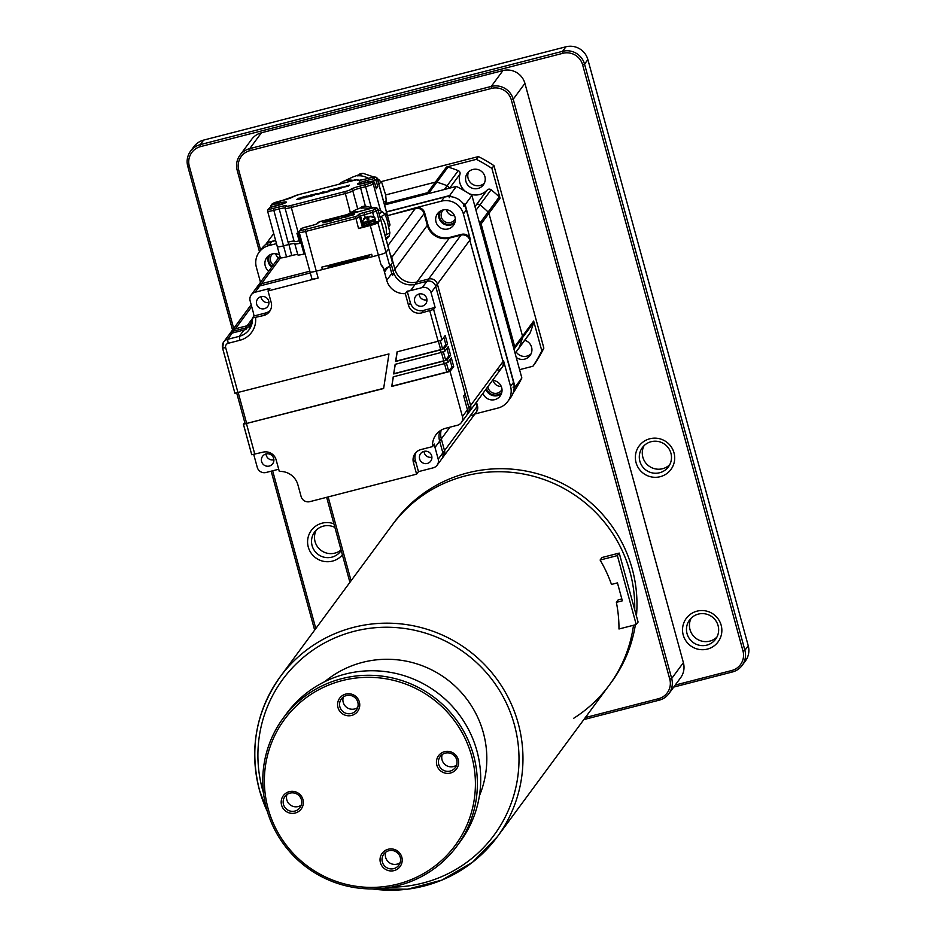 <?xml version="1.0" encoding="UTF-8"?>
<svg xmlns="http://www.w3.org/2000/svg" width="936" height="936" viewBox="0 0 936 936"><rect width="100%" height="100%" fill="white"/><g stroke="black" fill="none" stroke-linecap="round" stroke-linejoin="round"><path stroke-width="1.4" d="M351.304 713.489A9.348 9.208 -143.6 0 0 357.821 702.211A9.348 9.208 -143.6 0 0 341.336 698.97A9.348 9.208 -143.6 0 0 351.304 713.489M359.365 702.012A11.15 10.975 36.4 0 1 351.597 715.455A11.15 10.975 36.4 0 1 337.978 707.522A11.15 10.975 36.4 0 1 345.747 694.079A11.15 10.975 36.4 0 1 359.365 702.012M302.96 799.59A11.15 10.975 36.4 0 1 295.191 813.033A11.15 10.975 36.4 0 1 281.572 805.1A11.15 10.975 36.4 0 1 289.341 791.657A11.15 10.975 36.4 0 1 302.96 799.59M283.479 804.398A9.348 9.208 -143.6 0 0 299.976 807.651A9.348 9.208 -143.6 0 0 294.126 793.014A9.348 9.208 -143.6 0 0 283.479 804.398M393.752 868.643A9.348 9.208 -143.6 0 0 400.269 857.376A9.348 9.208 -143.6 0 0 383.783 854.135A9.348 9.208 -143.6 0 0 393.752 868.643M401.813 857.177A11.15 10.975 36.4 0 1 394.044 870.62A11.15 10.975 36.4 0 1 380.425 862.688A11.15 10.975 36.4 0 1 388.194 849.245A11.15 10.975 36.4 0 1 401.813 857.177M458.219 759.611A11.15 10.975 36.4 0 1 450.45 773.054A11.15 10.975 36.4 0 1 436.831 765.11A11.15 10.975 36.4 0 1 444.6 751.667A11.15 10.975 36.4 0 1 458.219 759.611M438.738 764.419A9.348 9.208 -143.6 0 0 455.235 767.66A9.348 9.208 -143.6 0 0 449.385 753.024A9.348 9.208 -143.6 0 0 438.738 764.419M400.14 862.711A9.348 9.208 36.4 0 1 385.808 852.134M456.546 765.133A9.348 9.208 36.4 0 1 442.213 754.556M301.287 805.112A9.348 9.208 36.4 0 1 286.954 794.547M357.692 707.546A9.348 9.208 36.4 0 1 343.36 696.969M471.674 756.136A106.084 104.469 -143.6 0 0 342.061 680.636A106.084 104.469 -143.6 0 0 268.106 808.564A106.084 104.469 -143.6 0 0 397.718 884.075A106.084 104.469 -143.6 0 0 471.674 756.136M266.573 808.762A107.886 106.236 36.4 0 1 283.28 718.029A107.886 106.236 36.4 0 1 389.376 677.313A107.886 106.236 36.4 0 1 473.581 755.446A107.886 106.236 36.4 0 1 456.873 846.167A107.886 106.236 36.4 0 1 350.778 886.883A107.886 106.236 36.4 0 1 266.573 808.762M456.873 846.167L460.219 841.639A107.886 106.236 -143.6 0 0 476.927 750.918A107.886 106.236 -143.6 0 0 392.722 672.785A107.886 106.236 -143.6 0 0 286.627 713.501L283.28 718.029M465.239 475.944A134.854 132.795 36.4 0 1 634.725 609.734A134.854 132.795 36.4 0 0 465.239 475.944A134.854 132.795 36.4 0 0 392.114 525.166A134.854 132.795 36.4 0 1 465.239 475.944M635.368 624.78A134.854 132.795 36.4 0 1 611.337 682.321L609.114 685.339A134.854 132.795 36.4 0 0 633.508 625.26A134.854 132.795 36.4 0 1 609.114 685.339A134.854 132.795 36.4 0 1 573.569 718.357M479.407 795.822A98.888 97.391 -143.6 0 0 462.185 693.459A98.888 97.391 -143.6 0 0 362.524 662.372A98.888 97.391 -143.6 0 0 324.745 681.677M636.234 624.558L618.977 628.992A134.878 132.818 -143.6 0 0 616.368 602.351L622.346 600.818L617.444 582.882L611.465 584.427A134.878 132.818 -143.6 0 0 600.116 560.032L617.362 555.598L636.234 624.558L638.083 622.042L619.222 553.082L617.362 555.598M621.832 598.911L618.228 599.836L616.368 602.351M619.222 553.082L601.965 557.517L600.116 560.032M259.471 251.714L237.194 170.305A17.983 17.702 36.4 0 1 249.736 148.625L491.248 86.428A17.983 17.702 36.4 0 1 513.22 99.228L671.697 678.506A17.983 17.702 36.4 0 1 659.155 700.187L583.83 719.585M239.979 155.189L251.679 139.335A17.983 17.702 36.4 0 1 261.436 132.772L502.948 70.574A17.983 17.702 36.4 0 1 524.92 83.374L683.385 662.653A17.983 17.702 36.4 0 1 680.601 677.769L668.912 693.623M349.912 582.332L326.652 497.32M585.328 717.561L658.499 698.712A16.181 15.935 -143.6 0 0 669.778 679.197L511.313 99.918A16.181 15.935 -143.6 0 0 491.54 88.405L250.017 150.602A16.181 15.935 -143.6 0 0 238.738 170.118L260.629 250.146M328.15 496.934L351.082 580.765M706.809 645.138A16.181 15.935 -143.6 0 0 718.087 625.622A16.181 15.935 -143.6 0 0 689.539 620.018A16.181 15.935 -143.6 0 0 706.809 645.138M721.165 625.248A19.773 19.48 36.4 0 1 707.382 649.093A19.773 19.48 36.4 0 1 683.221 635.017A19.773 19.48 36.4 0 1 697.004 611.161A19.773 19.48 36.4 0 1 721.165 625.248M659.646 472.738A16.181 15.935 -143.6 0 0 670.925 453.223A16.181 15.935 -143.6 0 0 642.377 447.607A16.181 15.935 -143.6 0 0 659.646 472.738M674.002 452.837A19.773 19.48 36.4 0 1 660.219 476.693A19.773 19.48 36.4 0 1 636.047 462.606A19.773 19.48 36.4 0 1 649.841 438.762A19.773 19.48 36.4 0 1 674.002 452.837M334.901 527.448A16.181 15.935 -143.6 0 0 312.097 545.63A16.181 15.935 -143.6 0 0 341.195 550.45M342.4 554.849A19.773 19.48 36.4 0 1 308.272 547.022A19.773 19.48 36.4 0 1 333.906 523.809M669.743 464.701A16.181 15.935 36.4 0 1 644.027 445.723M341.055 549.935A16.181 15.935 36.4 0 1 316.251 530.127M716.906 637.1A16.181 15.935 36.4 0 1 691.189 618.123M232.537 329.987L187.762 166.304A17.983 17.702 36.4 0 1 200.292 144.624L562.571 51.328A17.983 17.702 36.4 0 1 584.544 64.128L744.904 650.298A17.983 17.702 36.4 0 1 732.361 671.99L673.733 687.082M314.648 630.127L271.159 471.182M742.119 665.426L745.454 660.898A17.983 17.702 -143.6 0 0 748.238 645.77L587.878 59.6A17.983 17.702 -143.6 0 0 565.917 46.8L203.638 140.096A17.983 17.702 -143.6 0 0 193.881 146.659L190.546 151.187M675.23 685.058L731.706 670.515A16.181 15.935 -143.6 0 0 742.985 651L582.625 64.818A16.181 15.935 -143.6 0 0 562.852 53.305L200.585 146.601A16.181 15.935 -143.6 0 0 189.294 166.117L233.696 328.407M272.645 470.796L315.806 628.547M259.447 790.019A134.854 132.795 36.4 0 1 280.332 676.611L394.337 522.148A134.854 132.795 36.4 0 1 467.462 472.926A134.854 132.795 36.4 0 1 636.445 616.028M373.932 177.033L362.969 173.3L354.428 176.436A22.3 18.615 -114.9 0 0 352.357 177.22L343.021 181.549A22.3 18.615 65.1 0 1 346.542 180.402A22.3 18.615 65.1 0 1 353.515 180.496M377.302 178.437L381.9 182.894L385.644 194.887L386.252 200.819L383.748 201.977M378.893 179.384L377.816 180.32M385.737 204.13L386.252 200.819A22.3 18.615 -114.9 0 1 385.585 204.071L384.708 205.511M378.951 179.794A22.3 18.615 -114.9 0 1 381.233 182.461L378.717 183.631M385.585 204.071L384.462 204.598M338.996 184.24A22.3 18.615 65.1 0 1 343.021 181.549M368.375 178.296A22.3 18.615 -114.9 0 0 357.365 175.851L362.747 173.359A22.3 18.615 -114.9 0 0 361.261 173.581A22.3 18.615 -114.9 0 0 359.81 173.944M251.714 306.669L235.392 328.782A7.196 7.078 -143.6 0 0 231.484 331.402A7.196 7.078 36.4 0 1 235.392 328.782L247.116 325.763A17.983 17.702 -143.6 0 0 251.936 323.727A17.983 17.702 36.4 0 1 247.116 325.763L252.451 318.544M270.364 310.261A10.787 10.624 36.4 0 1 265.531 313.01L253.925 316.005A17.983 17.702 -143.6 0 0 253.34 312.624L250.134 300.901A7.196 7.078 36.4 0 1 251.246 294.852L255.891 288.569A7.196 7.078 36.4 0 1 259.787 285.948A7.196 7.078 -143.6 0 0 255.891 288.569L257.564 286.299A7.196 7.078 36.4 0 1 261.46 283.678L309.851 271.218L261.46 283.678A7.196 7.078 -143.6 0 0 257.564 286.299L279.887 256.066M424.675 212.846L424.113 213.595A7.196 7.078 -143.6 0 0 415.327 208.482A7.196 7.078 36.4 0 1 424.113 213.595L427.331 225.319A17.983 17.702 -143.6 0 0 449.292 238.118A17.983 17.702 36.4 0 1 427.331 225.319L427.881 224.57A17.983 17.702 36.4 0 0 449.853 237.37L461.577 234.339A7.196 7.078 -143.6 0 1 470.363 239.464L463.39 213.946A17.983 17.702 36.4 0 0 441.418 201.146L415.888 207.722A7.196 7.078 -143.6 0 1 424.675 212.846L427.881 224.57M391.271 258.102L391.704 257.517L394.91 269.24L427.331 225.319L424.113 213.595L391.704 257.517A7.196 7.078 -143.6 0 0 390.417 254.966A7.196 7.078 36.4 0 1 391.704 257.517L394.91 269.24A17.983 17.702 -143.6 0 0 416.871 282.04L428.606 279.022A7.196 7.078 36.4 0 1 437.393 284.146L470.597 405.51A7.196 7.078 36.4 0 1 469.486 411.559A7.196 7.078 -143.6 0 0 470.597 405.51L503.018 361.589A7.196 7.078 36.4 0 1 501.907 367.637A7.196 7.078 -143.6 0 0 503.018 361.589L503.568 360.84A7.196 7.078 -143.6 0 1 502.456 366.889L501.907 367.637A7.196 7.078 36.4 0 1 497.999 370.258M449.853 237.37L449.292 238.118L461.027 235.1A7.196 7.078 36.4 0 1 469.813 240.213A7.196 7.078 -143.6 0 0 461.027 235.1L461.577 234.339M470.363 239.464L469.813 240.213L503.018 361.589L469.813 240.213L437.393 284.146A7.196 7.078 -143.6 0 0 428.606 279.022L461.027 235.1L449.292 238.118L416.871 282.04A17.983 17.702 36.4 0 1 394.91 269.24L393.237 271.51A17.983 17.702 -143.6 0 0 415.198 284.31L426.933 281.28A7.196 7.078 36.4 0 1 435.72 286.404L468.924 407.78A7.196 7.078 36.4 0 1 466.982 414.765M449.97 427.179L441.312 438.89A17.983 17.702 36.4 0 1 441.149 430.139A17.983 17.702 -143.6 0 0 441.312 438.89L444.518 450.614A7.196 7.078 36.4 0 1 443.407 456.663A7.196 7.078 -143.6 0 0 444.518 450.614L476.939 406.692A7.196 7.078 36.4 0 1 475.827 412.741A7.196 7.078 -143.6 0 0 476.939 406.692L477.5 405.931L476.459 402.117M475.897 402.866L476.939 406.692L475.897 402.866M387.878 245.677L415.327 208.482L387.481 215.654L415.888 207.722M229.168 334.737A7.196 7.078 36.4 0 1 233.719 331.04L245.454 328.021A17.983 17.702 -143.6 0 0 251.503 325.155A17.983 17.702 36.4 0 1 247.49 327.366L246.004 329.378A17.983 17.702 36.4 0 1 243.968 330.034L232.233 333.052A7.196 7.078 -143.6 0 0 228.337 335.685L223.692 341.968A7.196 7.078 36.4 0 1 227.588 339.347L239.323 336.328A17.983 17.702 -143.6 0 0 252.451 318.111M233.719 331.04L235.392 328.782L247.116 325.763L245.454 328.021M280.507 257.88L259.787 285.948L310.319 272.926L259.787 285.948L255.154 292.231L269.884 288.44L268.035 290.956L318.158 278.039A7.196 0.784 -15.3 0 1 311.969 278.94L310.073 272.037A7.196 0.784 164.7 0 1 310.108 271.92A7.196 0.784 -15.3 0 0 310.073 272.037A7.196 0.784 -15.3 0 0 316.274 271.147A7.196 0.784 164.7 0 1 310.073 272.037L299.227 232.385A7.196 0.784 164.7 0 1 299.263 232.268A1.802 1.767 36.4 0 1 300.514 230.092A5.394 0.585 164.7 0 0 305.136 229.519L316.274 271.147L378.378 255.154L372.341 256.71L371.674 254.299L321.645 267.181L322.464 269.381M391.236 264.209L393.237 271.51M410.565 290.593L422.288 287.574A7.196 7.078 36.4 0 1 431.075 292.699L435.111 307.429L423.528 310.401A10.787 10.624 36.4 0 1 410.354 302.726L407.183 291.131A17.983 17.702 -143.6 0 0 410.565 290.593L416.871 282.04L428.606 279.022L426.933 281.28L415.198 284.31A17.983 17.702 36.4 0 1 393.927 273.546L391.903 274.061M422.288 287.574L426.933 281.28A7.196 7.078 -143.6 0 1 435.72 286.404L437.393 284.146L470.597 405.51L468.924 407.78M393.377 376.787L391.751 386.428L450.064 371.416L462.431 416.578A7.196 7.078 36.4 0 1 457.411 425.26L445.676 428.279A17.983 17.702 -143.6 0 0 432.561 446.589L434.421 444.073A17.983 17.702 -143.6 0 0 435.006 447.443L439.639 441.16A17.983 17.702 36.4 0 1 439.885 430.958A17.983 17.702 -143.6 0 0 439.639 441.16L442.857 452.884A7.196 7.078 36.4 0 1 441.733 458.921A7.196 7.078 -143.6 0 0 442.857 452.884L444.518 450.614L441.312 438.89L439.639 441.16L442.857 452.884L438.212 459.166A7.196 7.078 36.4 0 1 433.192 467.836L418.462 471.639L415.291 460.067A10.787 10.624 36.4 0 1 416.134 452.322M397.238 351.796L395.788 361.191L440.669 349.631L442.588 348.941L445.828 344.542L443.851 337.299M445.828 344.542L447.56 344.097L445.197 335.474L441.956 339.873L438.13 341.266L397.086 351.842L395.6 361.448L440.482 349.888L444.307 348.496L447.56 344.097M395.308 364.291L393.67 373.944L395.156 364.326L441.195 352.474L445.021 351.082L448.262 346.683L450.625 355.306L448.894 355.75L446.917 348.508M393.857 373.686L443.734 360.84L445.653 360.149L448.894 355.75M450.625 355.306L447.373 359.705L443.547 361.097L393.67 373.944M391.751 386.428L393.225 376.822L444.261 363.683L448.087 362.29L451.327 357.891L453.691 366.502L451.959 366.947L449.982 359.716M391.927 386.182L446.8 372.048L448.718 371.358L451.959 366.947M450.064 371.416L453.691 366.502M435.111 307.429L433.625 309.442L421.68 312.916A10.787 10.624 -143.6 0 1 408.494 305.241L410.354 302.726M330.619 266.315L330.256 264.958M329.32 265.204L328.01 266.982L368.714 256.499L370.036 254.721M426.746 298.502A6.295 6.201 -143.6 0 0 415.642 296.326A6.295 6.201 -143.6 0 0 419.574 306.177A6.295 6.201 -143.6 0 0 426.746 298.502M426.956 299.812A6.295 6.201 36.4 0 1 419.094 294.021M431.075 292.699L435.72 286.404L465.157 393.986L463.671 395.998L467.438 409.792A7.196 7.078 -143.6 0 1 466.327 415.841L461.308 422.627M431.683 455.844A6.295 6.201 -143.6 0 0 420.58 453.667A6.295 6.201 -143.6 0 0 424.523 463.519A6.295 6.201 -143.6 0 0 431.683 455.844M431.894 457.154A6.295 6.201 36.4 0 1 424.031 451.363M432.561 446.589L420.954 449.572A10.787 10.624 -143.6 0 0 413.431 462.583L416.602 474.154L418.462 471.639M435.006 447.443L438.212 459.166M416.602 474.154L309.886 501.637A7.196 7.078 36.4 0 1 301.1 496.513L297.894 484.789A17.983 17.702 -143.6 0 0 279.314 471.463L276.132 459.857A10.787 10.624 -143.6 0 0 262.957 452.182L251.737 454.72L243.407 424.277L244.764 422.417M268.737 301.111A6.295 6.201 -143.6 0 0 257.634 298.935A6.295 6.201 -143.6 0 0 261.577 308.786A6.295 6.201 -143.6 0 0 268.737 301.111M268.948 302.422A6.295 6.201 36.4 0 1 261.097 296.63M253.925 316.005L252.439 318.018L263.671 315.526A10.787 10.624 -143.6 0 0 271.194 302.515L268.035 290.956M251.246 294.852A7.196 7.078 36.4 0 1 255.154 292.231M252.439 318.018L249.07 329.764M222.604 348.122L234.913 393.249L388.966 353.925L383.631 388.522L243.407 424.277M245.138 423.809L236.738 393.097L245.138 423.809L383.655 388.311M243.454 424.324L251.737 454.72M273.686 458.453A6.295 6.201 -143.6 0 0 262.583 456.277A6.295 6.201 -143.6 0 0 266.514 466.128A6.295 6.201 -143.6 0 0 273.686 458.453M273.897 459.763A6.295 6.201 36.4 0 1 266.035 453.972M278.706 469.264A17.983 17.702 -143.6 0 0 277.781 469.474L266.058 472.493A7.196 7.078 36.4 0 1 257.271 467.38L253.75 454.533M388.159 267.041L384.485 272.013L385.082 268.936L387.188 267.415A7.196 0.784 -15.3 0 0 389.797 266.163L392.43 262.595A7.196 0.784 -15.3 0 0 392.465 262.466A7.196 0.784 -15.3 0 0 392.371 262.384M358.535 228.524L355.516 216.544L357.423 215.853A1.802 1.767 36.4 0 1 359.623 217.129L362.349 227.132L358.535 228.524L370.258 225.494A7.196 0.784 164.7 0 0 377.91 222.721L386.018 252.369L388.651 248.8A7.196 0.784 -15.3 0 0 388.697 248.672A7.196 0.784 164.7 0 1 388.651 248.8L386.018 252.369A7.196 0.784 164.7 0 1 378.378 255.154A7.196 0.784 -15.3 0 0 386.018 252.369L389.797 266.163M384.485 272.013L383.549 268.574A7.196 7.078 36.4 0 0 381.022 264.806L383.549 268.574L386.732 280.309A17.983 17.702 -143.6 0 0 405.323 293.647L408.494 305.241M389.75 266.21L391.751 273.523A17.983 17.702 36.4 0 0 392.441 275.558L393.927 273.546M407.183 291.131L405.323 293.647M368.772 222.604L370.118 224.102A5.569 0.608 -15.3 0 0 375.16 222.171A5.569 0.608 -15.3 0 0 375.196 222.078A5.569 0.608 -15.3 0 0 375.125 222.007M364.467 224.921A5.569 0.608 -15.3 0 0 364.443 225.014A5.569 0.608 -15.3 0 0 369.24 224.324L368.105 222.557M369.24 224.324L367.918 222.815M366.011 182.766L366.128 182.122L366.538 182.625A7.371 0.807 -15.3 0 1 367.286 182.415L369.018 181.795L367.275 182.438M370.2 181.678L369.018 181.795M375.839 187.223L377.793 186.72L376.003 180.168L373.99 178.636L367.438 180.32L367.672 182.146L370.913 181.502M367.637 181.947L369.205 181.549M365.906 182.391L364.326 182.801L366.081 182.169M362.911 183.503L364.326 182.801M364.139 183.046L363.18 183.444M296.326 241.429L295.565 241.535M288.358 242.12L289.797 241.675M388.885 226.512L389.984 225.038A7.196 0.784 -15.3 0 0 390.019 224.909L387.001 213.876A7.196 0.784 164.7 0 1 386.966 213.993A7.196 0.784 -15.3 0 0 387.001 213.876A7.196 0.784 -15.3 0 0 386.907 213.794M385.737 215.654L386.966 213.993L377.243 178.483A1.802 1.767 -143.6 0 0 375.043 177.208A5.394 0.585 164.7 0 0 370.434 177.781L365.251 179.115A8.986 0.983 -15.3 0 1 357.552 180.075A1.802 1.767 -143.6 0 1 359.003 180.32M297.882 254.779A7.196 0.784 -15.3 0 0 297.847 254.896A7.196 0.784 -15.3 0 0 304.036 254.007L305.077 253.75M300.795 243.138L300.046 243.231A7.196 0.784 164.7 0 1 294.828 243.863A7.196 0.784 164.7 0 1 294.863 243.746A7.196 0.784 -15.3 0 0 294.899 243.629A7.196 0.784 -15.3 0 0 288.709 244.518L283.526 245.852L288.709 244.518L288.042 242.108A7.196 0.784 164.7 0 1 294.068 241.102M280.39 257.657A7.196 0.784 -15.3 0 0 280.355 257.774A7.196 0.784 -15.3 0 0 286.545 256.885L291.728 255.551A7.196 0.784 164.7 0 1 297.753 254.545M285.047 208.014A7.196 0.784 -15.3 0 0 278.986 208.997L273.815 210.331L283.526 245.852A7.196 0.784 164.7 0 1 277.337 246.741A7.196 0.784 164.7 0 1 277.372 246.624A7.196 0.784 -15.3 0 0 277.337 246.741A7.196 0.784 -15.3 0 0 283.526 245.852L286.545 256.885M454.685 223.142A9.886 9.734 36.4 0 1 439.3 211.793M454.99 217.035A9.886 9.734 -143.6 0 0 437.545 213.607A9.886 9.734 -143.6 0 0 443.734 229.086A9.886 9.734 -143.6 0 0 454.99 217.035M482.941 393.331A9.886 9.734 -143.6 0 0 500.152 396.022A9.886 9.734 -143.6 0 0 492.5 380.367M501.368 393.81A9.886 9.734 36.4 0 1 485.913 389.306M437.1 465.215L476.389 411.98A7.196 7.078 -143.6 0 0 477.5 405.931M475.827 412.741A7.196 7.078 36.4 0 1 471.931 415.362M503.568 360.84L510.553 386.346A17.983 17.702 36.4 0 1 498.022 408.037L474.903 413.981M507.768 401.474L510.74 397.449A17.983 17.702 -143.6 0 0 513.525 382.321L466.362 209.921A17.983 17.702 -143.6 0 0 444.389 197.122L386.498 212.039M271.721 267.123A9.886 9.734 36.4 0 1 268.527 255.774M279.607 255.025A9.886 9.734 -143.6 0 0 265.239 265.906A9.886 9.734 -143.6 0 0 268.749 271.147M275.652 240.575L271.873 241.546A17.983 17.702 -143.6 0 0 262.127 248.11L259.155 252.135A17.983 17.702 36.4 0 1 268.913 245.571L276.483 243.629M260.5 282.333L256.37 267.263A17.983 17.702 36.4 0 1 259.155 252.135M368.62 217.129L370.375 216.497L368.62 217.129L368.842 219.679A5.99 0.655 164.7 0 1 367.123 220.112L366.9 217.573L365.496 217.749L362.817 220.662A5.99 0.655 164.7 0 1 362.805 220.615A5.99 0.655 164.7 0 1 362.84 220.545M369.275 216.391L374.365 217.48A5.99 0.655 164.7 0 1 374.341 217.585A5.99 0.655 164.7 0 1 374.189 217.725L370.375 216.497M367.251 217.094L368.339 218.462L367.825 219.164L367.251 217.094L365.683 217.503L367.474 216.824L365.683 217.503M363.554 218.977L364.701 217.901M362.805 220.615L363.273 223.482A6.295 0.679 -15.3 0 0 368.702 222.709A6.295 0.679 -15.3 0 0 375.418 220.159L375.043 218.79A6.295 0.679 164.7 0 1 375.008 218.895A6.295 0.679 164.7 0 1 368.316 221.329A6.295 0.679 164.7 0 1 362.899 222.101A6.295 0.679 164.7 0 1 362.934 221.996M370.562 216.239L369.147 216.415M366.9 217.573L367.123 220.112M367.076 217.351L365.496 217.749M278.425 205.124L280.004 204.715L278.425 205.124M280.718 204.61L280.004 204.715M278.671 205.066L281.467 204.364M278.612 204.879L280.192 204.469M278.905 204.621L281.525 204.34M273.803 206.505L277.512 205.546M275.125 205.978L274.049 206.446M276.986 205.686L275.313 205.721M372.715 208.026L365.157 205.978L358.055 208.892A22.3 20.428 -119.8 0 0 354.428 210.483L347.911 214.204A22.3 20.428 60.2 0 1 353.141 212.179A22.3 20.428 60.2 0 1 358.195 211.723M377.84 209.734L382.391 211.606L385.199 214.636L387.001 219.586L389.879 232.783L386.123 234.936A22.3 20.428 -119.8 0 0 381.104 216.59L384.86 214.438A22.3 20.428 -119.8 0 0 382.45 211.84L379.138 213.736M369.58 208.798A22.3 20.428 -119.8 0 0 361.273 208.166L365.017 206.025A22.3 20.428 -119.8 0 0 363.402 206.318A22.3 20.428 -119.8 0 0 361.811 206.739M385.983 239.511L389.154 236.118L389.879 232.783A22.3 20.428 -119.8 0 1 389.084 236.106L385.772 238.001M363.379 226.313A7.008 0.76 -15.3 0 0 363.332 226.43A7.008 0.76 -15.3 0 0 369.837 225.447A7.008 0.76 -15.3 0 0 376.834 222.85A7.008 0.76 -15.3 0 0 376.869 222.733A7.008 0.76 -15.3 0 0 376.775 222.651M375.067 221.633A7.008 0.76 164.7 0 1 376.576 221.703A7.008 0.76 164.7 0 1 376.541 221.82A7.008 0.76 164.7 0 1 369.556 224.406A7.008 0.76 164.7 0 1 363.051 225.4A7.008 0.76 164.7 0 1 363.086 225.284A7.008 0.76 164.7 0 1 364.315 224.57M344.144 187.036L349.327 185.106L342.763 187.235L348.52 186.194L344.12 187.001M348.52 186.194L342.763 187.235M349.327 185.106L348.8 185.761M348.601 185.819L348.613 186.545M324.5 192.055L327.144 192.067L321.2 193.436L324.5 192.055M321.106 193.085L324.956 192.102M325.424 192.137L327.05 191.728M315.128 193.916L318.614 193.682L323.341 191.798L318.193 194.009L315.128 193.916L317.608 194.466L321.142 193.214M323.341 191.798L322.569 192.547M338.914 189.06L338.82 188.709C333.918 189.68 334.199 189.306 339.663 187.574L342.319 187.024L339.511 187.785C336.047 188.826 335.872 189.072 338.972 188.51L341.815 187.808M339.066 188.85C335.965 189.411 336.141 189.177 339.604 188.124L339.511 187.785C336.047 188.826 335.872 189.072 338.972 188.51M341.219 187.422L342.319 187.024M339.604 188.124L341.312 187.773M298.245 199.146L299.052 198.058L296.77 199.52L298.338 199.485L296.77 199.52M299.052 198.058L298.338 199.485M299.567 198.806L300.374 197.718L306.61 196.104L305.896 197.543L301.579 197.707L301.146 198.771L299.66 199.146L301.579 197.707M306.61 196.104L304.773 197.438M301.673 198.058L304.879 197.777M327.67 191.564L328.477 190.476L334.714 188.873L334 190.3L329.683 190.464L329.25 191.529L327.764 191.915L329.683 190.464M334.714 188.873L332.888 190.195M329.776 190.815L332.982 190.546M309.114 196.127L309.535 195.565C307.909 196.408 309.02 196.256 312.858 195.109L308.611 196.08M309.629 195.916L312.952 195.46M311.431 194.84C316.052 193.951 315.888 194.29 310.951 195.893C305.733 197.016 305.896 196.665 311.431 194.84C316.052 193.951 315.888 194.29 310.951 195.893C305.733 197.016 305.896 196.665 311.431 194.84M311.045 196.232C315.994 194.641 316.146 194.29 311.524 195.191C305.99 197.016 305.838 197.356 311.045 196.232L310.951 195.893M291.728 255.551L288.335 242.026M299.426 233.087L296.923 233.31A7.196 0.784 -15.3 0 0 298.291 232.982L299.321 232.713M298.116 233.275L300.83 243.255L302.152 243.091M298.093 233.263L300.83 243.255M300.046 243.231L296.923 233.31M294.208 241.336A7.196 0.784 -15.3 0 0 294.161 241.453A7.196 0.784 -15.3 0 0 298.993 240.903M273.839 206.482L270.422 207.359L271.861 204.937L278.413 203.252L278.659 205.066M377.793 186.72L376.272 188.779L374.482 182.227L373.23 183.912L380.566 210.694M371.3 207.546L365.59 186.697A7.196 0.784 164.7 0 0 373.23 183.912A1.802 1.767 36.4 0 0 371.042 182.637L372.306 181.139L358.897 184.193M367.438 180.32A9.173 0.994 -15.3 0 0 357.692 183.877A9.173 0.994 -15.3 0 0 365.543 182.894L372.095 181.198L374.482 182.227M384.602 213.888L385.129 213.174L385.796 215.584L386.966 213.993L389.984 225.038M285.316 202.89L269.802 207.535L267.93 209.594A1.802 1.767 36.4 0 1 268.913 208.939A5.394 0.585 164.7 0 0 273.523 208.365L273.815 210.331A7.196 0.784 164.7 0 1 267.614 211.232A7.196 0.784 164.7 0 1 267.661 211.103A1.802 1.767 36.4 0 1 267.93 209.594L267.614 211.232L280.355 257.774M350.544 215.491L354.159 214.601M350.497 215.339L354.44 214.063M351.328 215.221L352.357 215.034M350.59 215.689L353.948 214.718M339.546 218.228L341.16 218.38L337.603 219.199L339.546 218.228M337.51 218.849L339.815 218.263M340.096 218.287L341.067 218.029M333.918 219.352L338.844 218.076L333.918 219.352L337.568 219.071M348.543 215.666L346.87 216.31L349.935 215.678L348.133 216.228C345.185 216.813 345.361 216.579 348.637 215.549L350.228 215.221L348.637 215.994M348.73 215.888C345.454 216.93 345.279 217.152 348.227 216.567L348.133 216.228C345.185 216.813 345.361 216.579 348.637 215.549M348.227 216.567L350.228 215.221M323.786 222.487L322.897 222.709M324.265 221.832L323.879 222.826M324.581 222.288L328.805 220.662L328.419 221.668L325.786 221.621L324.675 222.628L325.786 221.621M328.805 220.662L327.705 221.458M325.88 221.972L327.799 221.809M341.441 217.936L345.665 216.321L345.279 217.316L342.646 217.281L341.535 218.287L342.646 217.281M345.665 216.321L344.565 217.117M342.74 217.632L344.659 217.468M330.642 220.615L330.01 220.65M331.695 219.901C334.468 219.363 334.374 219.574 331.402 220.533C328.279 221.212 328.384 221.001 331.695 219.901C334.468 219.363 334.374 219.574 331.402 220.533C328.279 221.212 328.384 221.001 331.695 219.901M331.496 220.873C334.468 219.925 334.561 219.714 331.789 220.252C328.477 221.341 328.372 221.551 331.496 220.873L331.402 220.533M322.312 269.591L316.274 271.147L318.158 278.039M362.349 227.132L363.215 225.974M376.67 222.007L379.185 220.978L377.91 222.721M392.465 262.466L388.697 248.672A7.196 0.784 -15.3 0 0 388.604 248.59M430.349 193.12A125.869 123.95 -143.6 0 0 429.097 192.734L436.89 182.169A125.869 123.95 36.4 0 1 447.127 185.737A2.878 2.831 -143.6 0 1 448.964 188.323A2.878 2.831 -143.6 0 0 447.127 185.737A125.869 123.95 -143.6 0 0 436.89 182.169A2.878 2.831 -143.6 0 0 435.345 182.134L385.655 194.934L435.345 182.134L446.484 167.041A2.878 2.831 36.4 0 1 448.04 167.076A125.869 123.95 36.4 0 1 458.266 170.644A2.878 2.831 36.4 0 1 459.985 174.143A16.181 15.935 -143.6 0 0 465.332 191.33M429.097 192.734A2.878 2.831 -143.6 0 0 427.553 192.699L385.936 203.416M515.116 353.34L518.72 348.461A2.878 2.831 -143.6 0 0 519.07 347.806A125.869 123.95 -143.6 0 0 522.51 337.674A2.878 2.831 -143.6 0 0 522.522 336.129L488.931 213.349A2.878 2.831 -143.6 0 0 488.136 212.016A125.869 123.95 -143.6 0 0 479.969 204.867A2.878 2.831 -143.6 0 0 476.085 205.113A16.181 15.935 36.4 0 1 474.88 206.271A16.181 15.935 -143.6 0 0 476.085 205.113L487.223 190.02A2.878 2.831 36.4 0 1 491.107 189.774A125.869 123.95 36.4 0 1 499.274 196.923A2.878 2.831 36.4 0 1 500.07 198.256L491.903 168.421A143.84 141.652 36.4 0 0 476.342 159.354L446.484 167.041M514.192 349.97A125.869 123.95 -143.6 0 0 514.706 348.239A2.878 2.831 -143.6 0 0 514.718 346.694L481.127 223.915A2.878 2.831 -143.6 0 0 480.332 222.581A125.869 123.95 -143.6 0 0 478.998 221.329M514.706 348.239L522.51 337.674A2.878 2.831 -143.6 0 0 522.522 336.129L488.931 213.349A2.878 2.831 -143.6 0 0 488.136 212.016L499.274 196.923M519.585 369.673L532.935 366.233A143.84 141.652 36.4 0 0 541.827 350.871L533.66 321.036A2.878 2.831 36.4 0 1 533.649 322.581A125.869 123.95 36.4 0 1 530.209 332.713A2.878 2.831 36.4 0 1 529.858 333.368L518.72 348.461A2.878 2.831 -143.6 0 0 519.07 347.806L530.209 332.713M448.04 167.076L436.89 182.169A2.878 2.831 -143.6 0 0 435.345 182.134L427.553 192.699M475.979 210.272L479.969 204.867A2.878 2.831 -143.6 0 0 476.085 205.113L474.973 206.622M524.768 340.271A9.886 9.734 36.4 0 1 524.686 359.131A9.886 9.734 36.4 0 1 516.227 357.423M533.649 322.581L522.51 337.674A125.869 123.95 36.4 0 1 519.07 347.806L515.081 353.223M469.018 193.588A16.181 15.935 -143.6 0 0 487.223 190.02M472.809 169.498A9.886 9.734 36.4 0 1 483.362 184.848A9.886 9.734 36.4 0 1 467.31 184.427A9.886 9.734 36.4 0 1 472.809 169.498M491.107 189.774L479.969 204.867A125.869 123.95 36.4 0 1 488.136 212.016L480.332 222.581M541.827 350.871L543.863 348.11L493.951 165.649L491.903 168.421M476.342 159.354L478.39 156.581L380.975 181.678M543.863 348.11A143.84 141.652 -143.6 0 1 534.982 363.472L532.935 366.233M484.321 183.234A9.886 9.734 36.4 0 1 468.702 171.709M531.016 353.902A9.886 9.734 36.4 0 1 516.145 351.948M493.951 165.649A143.84 141.652 -143.6 0 0 478.39 156.581M267.977 244.401L267.041 242.599L275.594 240.388M265.847 244.401A143.84 141.652 36.4 0 1 267.041 242.599L273.721 233.532M449.233 197.718L449.608 195.577A143.84 141.652 36.4 0 1 452.088 196.852M386.439 211.84L449.608 195.577L456.358 186.416L385.375 204.703M463.437 205.99L465.169 204.645L515.081 387.106A143.84 141.652 36.4 0 1 514.028 389.189M462.77 203.077A143.84 141.652 36.4 0 1 465.169 204.645L471.931 195.484A143.84 141.652 -143.6 0 0 456.358 186.416M512.998 387.141L515.081 387.106L521.843 377.945L471.931 195.484M513.057 393.167A143.84 141.652 -143.6 0 0 521.843 377.945M269.837 254.896A9.079 8.939 -143.6 0 0 272.189 266.479M272.516 253.89A7.546 7.441 -143.6 0 0 273.242 265.052M275.722 253.738A7.546 7.441 -143.6 0 0 278.437 258.02M440.622 210.916A9.079 8.939 -143.6 0 0 455.13 221.633M443.29 209.91A7.546 7.441 -143.6 0 0 450.614 222.475A7.546 7.441 -143.6 0 0 455.305 218.778M446.495 209.758A7.546 7.441 -143.6 0 0 454.51 215.666M486.498 388.51A9.079 8.939 -143.6 0 0 501.825 392.301M487.867 386.662A7.546 7.441 -143.6 0 0 502 389.446M493.19 380.425A7.546 7.441 -143.6 0 0 501.205 386.334M267.404 811.629A134.854 132.795 36.4 0 1 259.471 790.113C249.093 748.858 256.054 711.044 280.332 676.611A134.854 132.795 36.4 0 1 353.457 627.389A134.854 132.795 36.4 0 1 518.216 723.376A134.854 132.795 36.4 0 1 497.332 836.772A134.854 132.795 36.4 0 1 424.207 885.994A134.854 132.795 36.4 0 1 372.118 888.919M391.037 887.164A131.262 129.262 -143.6 0 0 514.39 724.768A131.262 129.262 -143.6 0 0 354.03 631.344A131.262 129.262 -143.6 0 0 262.525 789.633A131.262 129.262 -143.6 0 0 263.507 793.038M261.436 132.772L249.736 148.625L250.017 150.602M491.54 88.405L491.248 86.428L502.948 70.574M524.92 83.374L513.22 99.228L511.313 99.918M669.778 679.197L671.697 678.506L683.385 662.653M238.738 170.118L237.194 170.305M658.499 698.712L659.155 700.187M562.852 53.305L562.571 51.328L565.917 46.8M203.638 140.096L200.292 144.624L200.585 146.601M742.985 651L744.904 650.298L748.238 645.77M587.878 59.6L584.544 64.128L582.625 64.818M189.294 166.117L187.762 166.304M732.361 671.99L731.706 670.515M440.306 340.622L442.588 348.941M440.669 349.631L438.364 341.207M441.195 352.474L440.482 349.888M444.307 348.496L445.021 351.082M443.734 360.84L441.429 352.416M443.371 351.831L445.653 360.149M444.261 363.683L443.547 361.097M447.373 359.705L448.087 362.29M446.8 372.048L444.495 363.613M446.437 363.039L448.718 371.358M438.13 341.266L429.8 310.822M433.625 309.442L441.956 339.873M462.431 416.578L467.438 409.792M415.291 460.067L413.431 462.583M263.671 315.526L265.531 313.01M243.968 330.034L239.323 336.328L239.897 340.271A21.575 21.247 -143.6 0 0 255.575 317.62M239.897 340.271L228.162 343.301L227.588 339.347L232.233 333.052M222.581 348.016A7.196 7.078 36.4 0 1 223.692 341.968L222.581 348.016M234.913 393.249L222.557 348.075L225.658 347.63A3.592 3.545 36.4 0 1 228.162 343.301M225.658 347.63L238.013 392.804M238.247 392.746L246.694 423.587M246.507 423.832L254.826 454.276M392.43 262.595L377.805 209.149L376.447 210.986L379.185 220.978M381.022 264.806L370.258 225.494M386.732 280.309L391.751 273.523M423.528 310.401L421.68 312.916M301.111 243.29L304.036 254.007M510.553 386.346L513.525 382.321M466.362 209.921L463.39 213.946M271.873 241.546L268.913 245.571M441.418 201.146L444.389 197.122M374.95 218.708A6.295 0.679 164.7 0 1 375.043 218.79C375.149 216.789 373.207 215.982 369.205 216.38M365.321 205.967L360.126 186.053L365.309 184.72L365.59 186.697L360.418 188.031A7.196 0.784 -15.3 0 0 352.778 190.815L357.751 208.997M360.126 186.053A8.986 0.983 -15.3 0 0 350.579 189.54A1.802 1.767 -143.6 0 1 352.778 190.815A7.196 0.784 164.7 0 1 345.127 193.6L291.307 207.464L298.291 232.982M350.38 212.8L344.846 191.623A5.394 0.585 164.7 0 0 350.579 189.54M344.846 191.623L291.014 205.487L291.307 207.464A7.196 0.784 164.7 0 1 285.106 208.354A7.196 0.784 164.7 0 1 285.152 208.237A1.802 1.767 36.4 0 1 286.404 206.06A8.986 0.983 -15.3 0 0 278.706 207.031L288.042 242.108M278.167 205.37L277.512 205.534M278.413 203.252A9.173 0.994 -15.3 0 1 286.264 202.27A9.173 0.994 -15.3 0 1 276.529 205.815L276.576 205.803M299.169 194.501L271.943 204.165A1.802 1.767 -143.6 0 1 272.926 203.51L271.861 204.937M278.671 201.404L278.659 201.415A5.394 0.585 164.7 0 0 272.926 203.51M278.659 201.415L283.877 200.07M292.547 197.098A1.802 1.767 36.4 0 1 293.377 196.607A5.394 0.585 164.7 0 1 299.111 194.512L352.989 180.648L299.134 194.501M283.83 200.082A8.986 0.983 -15.3 0 0 293.377 196.607M377.173 178.273A7.196 0.784 164.7 0 1 377.278 178.366A7.196 0.784 164.7 0 1 377.243 178.483L376.003 180.168L370.913 181.479M352.942 180.66A5.394 0.585 164.7 0 1 357.552 180.075M365.309 179.104L358.757 180.391M370.434 177.781L365.251 179.115M373.99 178.636L375.043 177.208M291.014 205.487A5.394 0.585 164.7 0 1 286.404 206.06M273.523 208.365L278.706 207.031M269.966 207.499L268.913 208.939M371.042 182.637A5.394 0.585 164.7 0 1 365.309 184.72M363.098 225.272L360.524 215.9L359.623 217.129L355.797 218.521L305.428 231.496A7.196 0.784 164.7 0 1 299.227 232.385L300.901 228.91A1.802 1.767 -143.6 0 1 301.872 228.255L300.514 230.092M305.136 229.519L355.516 216.544M303.837 227.553L300.901 228.91M301.872 228.255L312.121 225.424L303.814 227.542M312.086 225.412L316.824 223.996A1.802 1.767 36.4 0 1 317.795 223.341A5.394 0.585 -15.3 0 1 312.062 225.436M317.795 223.341L318.708 222.113A1.802 1.767 -143.6 0 0 317.737 222.768L316.976 223.786M320.674 221.399L317.737 222.768M318.708 222.113L370.995 208.447A5.394 0.585 164.7 0 1 375.605 207.862A1.802 1.767 -143.6 0 1 377.805 209.149A7.196 0.784 164.7 0 0 377.84 209.02L388.697 248.672M373.885 216.976L372.633 212.367L360.524 215.9A1.802 1.767 -143.6 0 0 358.336 214.613L357.423 215.853M375.605 207.862L374.26 209.699A1.802 1.767 36.4 0 1 376.447 210.986L372.633 212.367L372.341 210.401L364.069 212.53L365.204 217.643M375.16 221.621L374.891 220.615M377.735 208.927A7.196 0.784 164.7 0 1 377.84 209.02C375.453 207.266 373.171 207.067 371.019 208.424L320.639 221.399M374.26 209.699L372.341 210.401M364.069 212.53A5.394 0.585 -15.3 0 0 358.336 214.613M444.343 189.517L458.266 170.644M481.127 223.915L500.07 198.256M514.718 346.694L533.66 321.036M459.985 174.143L449.643 188.148M609.114 685.339L497.332 836.772L472.633 862.173L441.991 880.062L407.57 889.2L371.826 888.919M259.424 790.078L267.485 811.91M229.823 333.672L251.176 304.726M467.813 413.829L501.907 367.637M375.196 222.078L374.81 220.662M364.443 225.014L364.057 223.599M370.948 181.49L367.86 181.678M363.355 183.199L366.128 182.122M294.828 243.863L297.847 254.896M274.342 206.131L277.103 205.054M363.332 226.43L363.051 225.4M376.869 222.733L376.576 221.703M285.421 206.716L285.106 208.354L294.161 241.453M271.943 204.165L270.773 205.756M387.001 213.876L377.278 178.366C374.891 176.611 372.61 176.413 370.457 177.77M347.42 182.064L349.198 181.245M359.787 181.233C357.4 179.478 355.118 179.279 352.966 180.636M276.553 205.803L269.802 207.535"/></g></svg>
